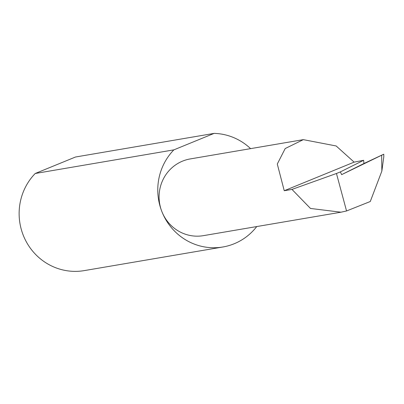 <?xml version="1.0" encoding="UTF-8"?>
<svg xmlns="http://www.w3.org/2000/svg" width="404" height="404" viewBox="0 0 404 404"><rect width="100%" height="100%" fill="white"/><g stroke="black" fill="none" stroke-linecap="round" stroke-linejoin="round"><path stroke-width="0.61" d="M363.62 160.297L340.365 171.902L336.456 173.488L291.971 189.415L284.244 190.728L277.29 164.024L285.194 148.551L303.323 139.648L336.163 145.97L354.131 162.13L363.62 160.297L363.954 163.509L341.643 174.644L383.77 154.197L383.8 156.772L381.851 171.099L381.659 155.237M250.586 148.637A57.242 55.444 80.3 0 0 214.13 133.386L75.487 157.015L35.209 173.498L173.851 149.869A57.242 55.444 80.3 0 0 161.878 211.585A38.925 37.698 -99.7 0 1 190.284 158.918L303.323 139.648M35.209 173.498A57.242 55.444 80.3 0 0 23.235 235.214A57.242 55.444 80.3 0 0 84.239 270.614L222.882 246.985A57.242 55.444 80.3 0 0 256.752 226.558M291.971 189.415L310.489 208.454L340.981 212.201L203.363 235.658A38.925 37.698 -99.7 0 1 161.878 211.585A57.242 55.444 80.3 0 0 222.882 246.985M336.456 173.488L346.546 210.964L370.281 201.51L381.851 171.099M340.365 171.902L341.643 174.644M363.954 163.509L383.477 154.328M284.244 190.728L354.131 162.13M173.851 149.869L214.13 133.386M340.981 212.201L346.546 210.964"/></g></svg>
